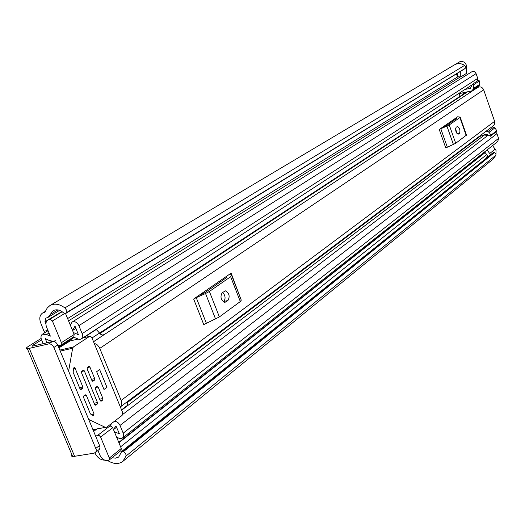 <?xml version="1.0" encoding="UTF-8"?>
<svg xmlns="http://www.w3.org/2000/svg" width="525" height="525" viewBox="0 0 525 525"><rect width="100%" height="100%" fill="white"/><g stroke="black" fill="none" stroke-linecap="round" stroke-linejoin="round"><path stroke-width="0.79" d="M41.114 338.454L28.58 346.264C25.968 347.957 25.567 348.797 27.379 348.79L48.654 343.928L52.5 341.493L32.471 346.159L32.911 345.24L41.573 339.833M44.618 332.824L40.688 322.868C39.093 318.439 39.69 315.184 42.479 313.103L44.927 312.204L47.237 307.985L49.934 305.537C54.469 303.122 59.45 303.916 64.877 307.912L464.638 65.376L465.472 66.465L465.209 68.348L66.242 312.775L66.288 309.796L64.877 307.912M94.92 452.917L94.927 452.937C97.263 457.642 100.537 460.058 104.764 460.169M456.468 73.927L457.531 76.978M463.089 92.859L463.516 94.06M45.924 324.082L44.979 321.805L45.622 318.242L48.123 317.323L53.058 310.728C56.424 308.982 60.027 309.77 63.86 313.09L65.658 313.51L66.242 312.775M492.588 145.609L496.066 150.524L495.954 153.93M487.128 149.92L490.586 154.737M486.242 157.428L487.187 157.1L487.528 155.735L484.634 151.889M456.107 64.096L459.808 61.727L455.188 64.477M459.861 61.865C462.702 60.953 464.822 61.957 466.226 64.883L466.535 73.362L460.753 76.958L457.446 76.716L457.426 73.343M487.607 156.207L486.111 157.402L487.115 157.526M123.572 451.572L494.557 152.499L495.935 153.858L495.941 155.157L126.046 456.015L125.816 453.967L123.572 451.572L121.754 451.415L118.67 457.078L115.395 458.167L112.107 457.702M49.934 305.537L454.473 64.857C457.807 63.046 461.193 63.217 464.638 65.376M495.941 155.157L493.231 158.99M126.046 456.015L122.83 461.396C118.591 464.474 113.538 464.192 107.664 460.543M494.557 152.499L123.073 451.342M65.993 313.176L465.209 68.348M52.5 341.493C54.685 341.263 56.431 342.444 57.73 345.023L53.904 347.471L96.311 449.781L95.911 451.992L94.211 453.147L72.693 456.619L71.472 456.048L71.905 454.748M53.904 347.471C52.592 344.886 50.846 343.704 48.654 343.928M95.918 448.324L99.533 445.508L57.73 345.023M99.533 445.508L99.947 447.661L99.52 449.17L95.34 452.648M121.754 451.415L493.31 152.545L494.228 152.394M465.006 68.611L65.658 313.51M460.727 71.315L460.753 76.958M104.311 334.576L477.665 87.458C480.263 86.264 482.272 87.052 483.676 89.814L494.727 121.675L494.727 123.756L493.703 125.475L120.337 406.934M94.106 343.114L97.433 344.971L99.547 347.832L121.15 400.398C122.168 403.174 121.898 405.346 120.33 406.921M460.215 117.239L466.482 135.063L455.72 143.299L445.777 147.932L439.241 129.504L458.043 116.524L458.167 116.878M231.709 275.559L241.283 300.169L240.312 301.553L219.384 316.929L203.766 324.614L193.646 299.02L231.125 273.158L240.391 297.872M93.548 341.762L104.692 334.281M470.649 91.317L471.581 91.488M127.214 401.743L127.391 405.398L121.531 409.841M104.777 334.333L102.729 335.029L100.938 334.53L96.272 329.503L83.534 337.792M455.523 118.263L456.684 118.447M456.711 118.42L445.922 125.902L441.906 127.667M456.107 127.312C455.155 130.246 455.844 132.536 458.174 134.183L459.519 133.311C460.458 130.371 459.762 128.087 457.439 126.459L456.107 127.312M456.757 133.166L455.582 128.415M439.241 129.504L440.79 128.717L447.32 147.125M453.423 144.493L446.919 126.112L440.79 128.717M446.919 126.112L449.229 124.943L455.72 143.299M466.22 135.581L459.88 117.547L449.229 124.943M459.88 117.547L460.156 117.062L457.859 116.839L458.043 116.524M226.163 276.577L226.82 277.403M226.807 277.371L205.196 292.491L199.021 295.312M222.219 292.661C220.027 296.625 220.795 299.847 224.523 302.334L225.868 301.987L227.929 300.497C230.088 296.494 229.3 293.278 225.573 290.857L222.219 292.661M223.302 301.816L223.775 301.475C225.802 298.581 225.428 295.536 222.646 292.359M193.646 299.02L196.245 297.636L206.338 323.19M215.572 319.036L205.537 293.527L196.245 297.636M205.537 293.527L209.383 291.473L219.384 316.929M240.312 301.553L230.646 276.714L209.383 291.473M230.646 276.714L231.656 275.415L230.455 274.004L231.125 273.158M460.031 96.344L459.073 93.279M462.899 75.626L464.776 76.177M73.356 337.076L79.19 339.445L80.975 339.124L82.208 337.883L82.484 334.523L78.901 325.644C77.05 322.219 74.786 321.031 72.115 322.074L70.278 325.027L65.546 313.576M43.181 343.691L41.482 339.623C40.589 337.155 40.911 335.344 42.44 334.176L46.528 334.55L50.341 336.144L46.587 327.141C45.413 323.873 45.852 321.464 47.9 319.922L61.937 311.581L47.9 319.922M57.881 345.371L60.992 345.023L61.399 342.667L74.183 334.478L73.375 332.528L78.409 334.714L75.173 326.537L74.819 326.458L72.463 330.317L70.278 325.027M74.183 334.478L73.769 336.814L60.992 345.023M97.991 450.568L99.927 455.214C101.797 458.909 104.357 460.694 107.618 460.55L109.056 460.156L109.325 458.056L121.288 448.481L116.511 436.912L119.004 438.309L120.763 438.644L122.528 438.014L123.46 436.656L123.362 433.571L120.015 425.414C118.663 422.684 116.773 421.332 114.332 421.358M116.511 436.912L114.384 431.773L119.444 433.834L115.946 425.952L113.492 429.614L112.711 427.717L100.603 437.049L99.232 435.507L97.591 435.435L109.732 426.136L111.359 426.202L112.711 427.717M111.982 423.157L109.732 426.136M471.877 85.319L471.05 85.49M459.093 93.667L472.073 90.792L473.747 88.259L473.445 84.879L472.362 84.276L478.413 80.345L479.483 80.942L479.778 84.289L479.227 85.49L478.117 86.796L472.073 90.792M464.947 89.467L470.413 88.298L472.362 84.276M478.354 137.064L486.15 134.052L490.462 136.218L496.276 131.742L496.775 130.699L490.967 135.161L490.462 136.218M46.856 342.825L45.373 338.527C49.048 340.863 52.572 341.578 55.926 340.673L53.917 341.506L54.823 340.922M61.399 342.667L52.395 320.992L49.809 319.266L48.969 319.476M109.325 458.056L100.603 437.049M95.635 436.137L97.591 435.435M495.803 132.11L496.945 133.672L498.573 138.364L497.759 141.52L122.528 438.014M484.181 134.807L487.482 135.706M72.115 322.074L471.686 71.853C473.596 71.019 475.059 71.61 476.077 73.625L477.73 78.396L477.533 80.916M492.083 126.715L494.917 127.851L496.775 130.699M490.967 135.161L489.09 132.28L486.222 131.132M489.09 132.28L494.917 127.851M479.778 84.289L473.747 88.259M473.445 84.879L479.483 80.942M114.384 431.773L113.492 429.614L116.688 427.153M121.288 448.481L121.006 450.555L109.056 460.156M73.375 332.528L72.463 330.317M99.652 369.58L96.653 371.674L103.989 389.478L106.962 387.338L99.652 369.58M86.389 395.443L85.247 394.879L83.836 395.883L83.573 397.451L90.418 413.917L93.24 415.616L94.08 413.976L86.389 395.443L83.731 395.981M68.611 371.175L72.64 348.239L73.388 346.959L89.591 336.374L90.464 336.223L91.829 337.575L122.568 412.361L122.102 415.419L106.627 427.245L105.413 427.37L88.705 419.475M80.719 389.596L82.602 388.507L80.076 389.025M79.498 387.64L82.865 386.945L75.114 368.274L74.484 367.618L73.585 368.34L73.146 372.35L80.036 388.933L81.185 389.498M70.232 340.896L58.918 347.878M99.638 399.203L102.92 398.547L98.162 387.03L97.046 386.472L95.675 387.45L95.419 388.992L100.196 400.542L101.312 401.087L102.67 400.089L100.209 400.582M91.422 379.319L94.697 378.63L89.913 367.054L88.784 366.476L87.399 367.428L87.137 368.957L91.941 380.572L93.063 381.137L94.441 380.166L91.993 380.684M94.132 403.2L97.453 402.544L84.348 370.873L83.206 370.296L81.802 371.26L81.539 372.803L94.697 404.558L95.819 405.103L97.197 404.099L94.71 404.585M82.865 386.945L82.602 388.507M102.92 398.547L102.67 400.089M94.697 378.63L94.441 380.166M97.453 402.544L97.197 404.099M33.239 346.034L32.911 345.24M117.049 438.224L117.79 437.647M44.979 321.805L47.27 320.408M489.832 153.398L495.259 149.054M50.17 314.573L57.881 309.914M120.599 446.814L486.714 154.567M118.906 442.719L485.166 152.572M118.768 442.378L485.034 152.401M44.586 312.349L45.196 311.981M43.857 312.533L45.452 311.581M44.185 331.262L47.926 330.356M74.675 456.474L29.315 348.469M465.59 67.108L466.508 66.544M99.789 348.37L483.676 89.814M121.15 400.398L494.622 121.328M99.776 333.67L467.296 92M99.323 333.185L92 337.995M104.016 334.727L93.516 341.683M455.103 119.549L454.821 118.748M458.483 134.059L458.043 134.183M459.519 133.311L457.419 133.914M226.38 277.83L225.947 276.728M225.868 301.987L224.444 302.321M227.929 300.497L223.775 301.475M58.708 347.366L74.333 337.312M46.528 334.55L49.028 332.994M68.545 320.841L460.313 76.926M470.571 88.147L470.21 88.384M78.901 325.644L476.077 73.625M82.182 333.598L477.73 78.396M58.328 346.454L60.224 345.233M123.211 433.164L498.573 138.364M120.015 425.414L496.945 133.672M93.673 431.419L96.915 428.958M121.669 410.183L484.503 134.971M127.26 402.616L479.837 136.487M127.234 402.17L479.082 136.782M487.876 131.598L493.717 127.181M479.227 85.49L473.189 89.473M64.542 313.556L52.395 320.992M49.809 319.266L62.18 311.732M105.413 427.37L92.938 429.653M60.25 351.087L72.64 348.239M73.388 346.959L59.837 350.077M69.477 341.073L77.884 339.111M82.779 337.969L89.591 336.374M100.833 401.185L101.312 401.087M92.617 381.229L93.063 381.137M95.333 405.202L95.819 405.103M91.022 414.56L94.08 413.976M75.114 368.274L73.533 368.622M98.162 387.03L95.543 387.568M89.913 367.054L87.189 367.644M84.348 370.873L81.598 371.47M48.123 317.323L59.587 310.373M42.479 313.103L45.557 311.266M122.83 461.396L493.329 158.904M27.379 348.79L72.693 456.619M99.363 333.231L466.358 92.19M454.67 118.847L454.952 119.654M225.573 290.857L224.359 291.152M42.44 334.176L48.064 330.684M67.613 318.577L457.898 76.748M81.231 338.973L472.119 84.794M58.629 347.169L74.071 337.234M122.712 414.428L488.355 135.037M72.542 330.514L75.928 328.368M105.459 427.389L92.951 429.686M85.805 394.807L85.162 394.938M74.484 367.618L73.887 367.743M97.571 386.393L96.981 386.518M89.283 366.398L88.718 366.522M83.718 370.223L83.127 370.348"/></g></svg>

